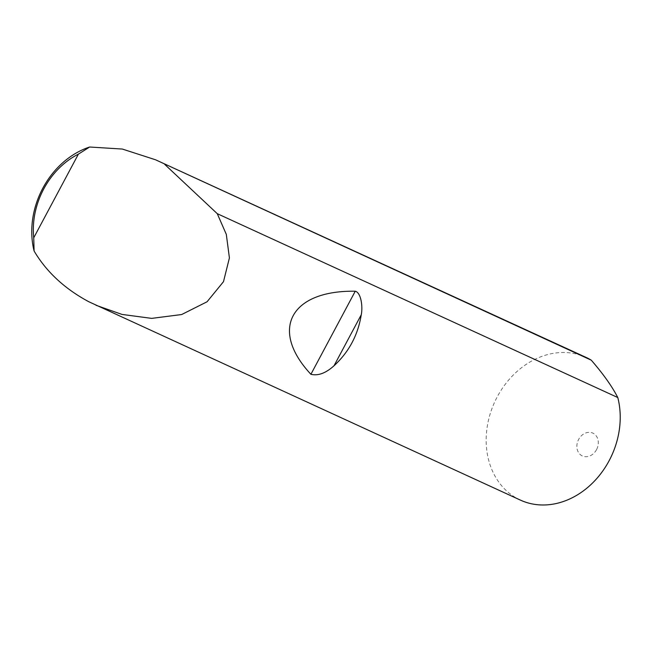 <?xml version="1.0" encoding="UTF-8"?>
<svg xmlns="http://www.w3.org/2000/svg" width="652" height="652" viewBox="0 0 652 652"><rect width="100%" height="100%" fill="white"/><g stroke="black" fill="none" stroke-linecap="round" stroke-linejoin="round"><path stroke-width="0.49" stroke-dasharray="3.26 2.44" d="M596.539 449.644A12.567 10.293 114.7 0 1 581.674 455.601A12.567 10.293 114.7 0 1 578.642 439.407A12.567 10.293 114.7 0 1 593.499 433.45A12.567 10.293 114.7 0 1 596.539 449.644M520.435 500.117A78.533 64.336 114.7 0 1 516.245 497.957A78.533 64.336 114.7 0 1 497.289 396.742A78.533 64.336 114.7 0 1 585.969 357.361"/><path stroke-width="0.98" d="M609.115 460.736A78.533 64.336 114.7 0 1 520.435 500.117L88.835 301.754C64.735 288.836 46.488 271.925 34.108 251.02A78.533 64.336 114.7 0 1 89.642 147.018L122.323 149.047L155.559 159.789L591.274 360.173C603.328 374.093 612.171 386.546 617.786 397.541A78.533 64.336 114.7 0 1 609.115 460.736M361.257 314.761C357.997 335.022 348.926 352.023 334.028 365.756C325.788 373.197 318.078 376.041 310.906 374.289C269.333 329.782 290.45 290.221 355.258 291.224C361.045 292.561 362.944 306.652 361.257 314.761L334.028 365.756M164.687 164.345L217.263 213.677L226.317 234.394L229.406 257.915L223.489 281.68L207.059 301.778L181.68 314.533L151.68 318.38L121.981 314.419L96.031 305.291M217.263 213.677L617.786 397.541M155.559 159.789L585.969 357.361A78.533 64.336 114.7 0 1 590.158 359.521A78.533 64.336 114.7 0 1 591.274 360.173M89.642 147.018L78.395 154.141L33.725 237.801L34.108 251.02M78.395 154.141A73.823 60.473 -65.3 0 0 33.725 237.801M355.258 291.224L310.906 374.289"/></g></svg>
